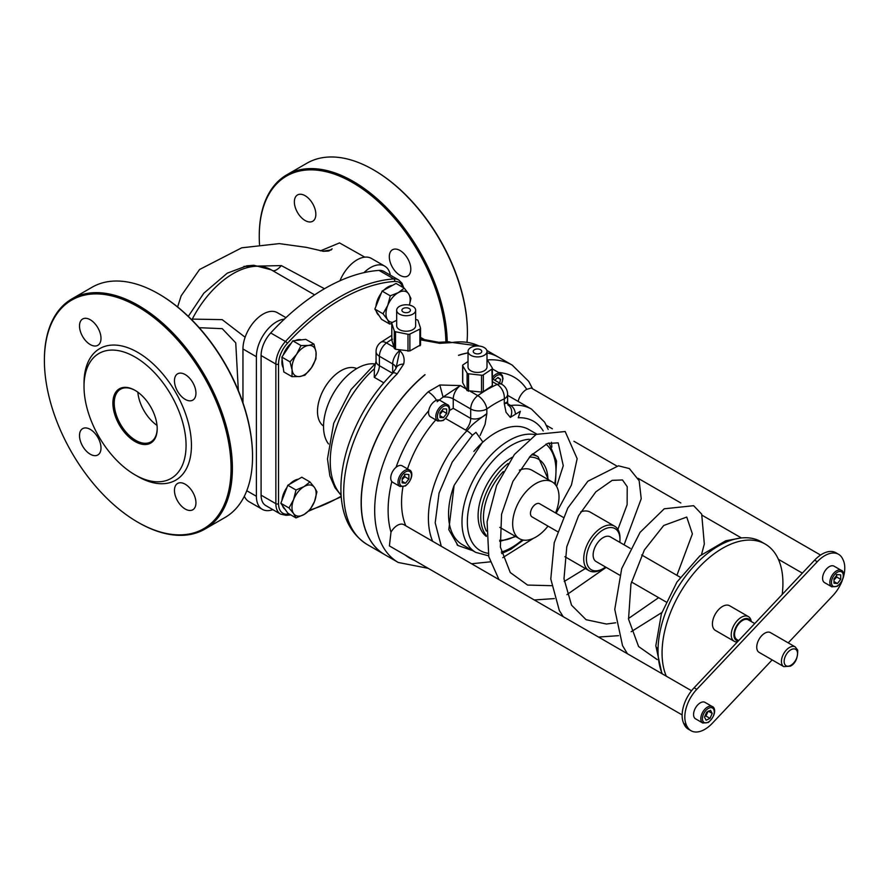<?xml version="1.0" encoding="UTF-8"?>
<svg xmlns="http://www.w3.org/2000/svg" width="888" height="888" viewBox="0 0 888 888"><rect width="100%" height="100%" fill="white"/><g stroke="black" fill="none" stroke-linecap="round" stroke-linejoin="round"><path stroke-width="1.33" d="M244.355 496.226A28.483 16.45 120 0 0 248.862 501.576L262.293 509.324A28.483 16.45 120 0 0 272.838 509.656M285.947 317.638L277.345 312.676A28.483 16.45 120 0 0 255.4 320.313A28.483 16.45 120 0 0 242.957 348.984L242.957 402.775M390.332 275.136A28.483 16.45 120 0 0 384.77 266.167L371.351 258.408A28.483 16.45 120 0 0 339.96 280.774M137.84 392.174A30.381 17.538 -120 0 0 157.021 425.396M157.198 428.338A30.381 17.538 60 0 1 150.905 441.869A30.381 17.538 60 0 1 120.524 424.32A30.381 17.538 60 0 1 120.524 389.233A30.381 17.538 60 0 1 135.376 390.554M157.198 428.726A31.335 18.093 -120 0 0 135.043 390.354A31.335 18.093 -120 0 0 112.887 403.152A31.335 18.093 -120 0 0 135.043 441.525A31.335 18.093 -120 0 0 157.198 428.726M467.033 341.958A132.934 76.745 -120 0 0 467.399 332.6A132.934 76.745 -120 0 0 373.404 169.786A132.934 76.745 -120 0 0 306.926 163.203L286.791 174.825A132.934 76.745 60 0 1 353.258 181.418A132.934 76.745 60 0 1 447.23 341.913M373.737 169.974A131.99 76.202 60 0 1 374.07 170.174L373.404 169.786A132.934 76.745 -120 0 0 373.393 169.786L374.07 170.174A131.99 76.202 60 0 1 467.399 331.823A131.99 76.202 60 0 1 467.399 332.212M186.069 445.399A72.161 41.669 60 0 1 135.043 474.858A72.161 41.669 60 0 1 84.016 386.48A72.161 41.669 60 0 1 135.043 357.02A72.161 41.669 60 0 1 186.069 445.399M259.252 236.075A132.934 76.745 60 0 1 259.252 235.686A132.934 76.745 60 0 1 286.791 174.825M135.043 474.858L137.729 476.412A75.968 43.856 -120 0 0 191.442 445.399A75.968 43.856 -120 0 0 137.729 352.37A75.968 43.856 -120 0 0 84.016 383.372L84.016 386.48M138.062 522.344A132.934 76.745 -120 0 0 138.395 522.544A132.934 76.745 -120 0 0 204.862 529.126A132.934 76.745 -120 0 0 225.241 422.599A132.934 76.745 -120 0 0 138.395 305.461A132.934 76.745 -120 0 0 71.928 298.879A132.934 76.745 -120 0 0 44.4 359.729A132.934 76.745 -120 0 0 44.4 360.117M138.395 522.544L137.729 522.155A131.99 76.202 60 0 1 44.4 360.506A131.99 76.202 60 0 1 137.729 306.626A131.99 76.202 60 0 1 231.058 468.276A131.99 76.202 60 0 1 137.729 522.155M305.106 195.704A15.196 8.769 -120 0 0 297.513 194.949A15.196 8.769 -120 0 0 297.513 212.498A15.196 8.769 -120 0 0 312.698 221.267A15.196 8.769 -120 0 0 315.029 209.091A15.196 8.769 -120 0 0 305.106 195.704M400.066 250.527A15.196 8.769 -120 0 0 392.463 249.772A15.196 8.769 -120 0 0 392.463 267.321A15.196 8.769 -120 0 0 407.659 276.09A15.196 8.769 -120 0 0 409.99 263.914A15.196 8.769 -120 0 0 400.066 250.527M445.898 342.091A131.99 76.202 -120 0 0 352.58 182.573A131.99 76.202 -120 0 0 259.252 236.463A131.99 76.202 -120 0 0 259.507 244.522M185.204 374.57A15.196 8.769 -120 0 0 177.611 373.815A15.196 8.769 -120 0 0 177.611 391.364A15.196 8.769 -120 0 0 192.796 400.133A15.196 8.769 -120 0 0 195.127 387.956A15.196 8.769 -120 0 0 185.204 374.57M90.254 319.747A15.196 8.769 -120 0 0 82.651 319.003A15.196 8.769 -120 0 0 82.651 336.541A15.196 8.769 -120 0 0 97.847 345.31A15.196 8.769 -120 0 0 100.178 333.144A15.196 8.769 -120 0 0 90.254 319.747M90.254 429.392A15.196 8.769 -120 0 0 82.651 428.638A15.196 8.769 -120 0 0 82.651 446.187A15.196 8.769 -120 0 0 97.847 454.956A15.196 8.769 -120 0 0 100.178 442.779A15.196 8.769 -120 0 0 90.254 429.392M185.204 484.215A15.196 8.769 -120 0 0 177.611 483.461A15.196 8.769 -120 0 0 177.611 501.01A15.196 8.769 -120 0 0 192.796 509.779A15.196 8.769 -120 0 0 195.127 497.602A15.196 8.769 -120 0 0 185.204 484.215M71.928 298.879L92.075 287.246A132.934 76.745 60 0 1 158.541 293.828L158.541 293.828A132.934 76.745 60 0 1 252.536 456.643A132.934 76.745 60 0 1 225.008 517.493L204.862 529.126M331.424 249.872L322.755 251.237M320.379 250.871L339.527 242.912L364.79 257.143M252.536 456.254A131.99 76.202 -120 0 0 252.536 455.866A131.99 76.202 -120 0 0 159.218 294.217L158.541 293.828L159.218 294.217A131.99 76.202 -120 0 0 158.885 294.028M272.472 270.551A15.196 6.061 120.3 0 0 281.329 265.601L243.923 266.4M324.486 288.733L281.329 265.601M384.77 266.167A28.483 16.45 120 0 0 363.947 272.66M284.327 319.158A28.483 16.45 120 0 0 256.388 356.732L256.388 496.281A28.483 16.45 120 0 0 262.293 509.324M192.385 320.401A15.196 7.415 73.5 0 0 192.285 319.103L191.586 319.602M199.201 327.694L222.255 328.671L235.742 342.857L238.35 390.542M245.121 337.24L222.178 319.636L192.285 319.103A75.968 43.856 -60 0 1 271.206 269.819L253.813 265.268L246.797 265.834L227.284 273.16L203.829 293.195L188.289 316.372M289.322 514.052A188.012 108.547 -60 0 1 287.357 514.208A20.89 12.066 -60 0 1 278.543 503.685A1.898 1.099 180 0 1 275.857 503.685L261.094 495.16A22.788 13.154 120 0 0 265.812 505.594L280.586 514.119L286.147 515.329L290.776 514.896M261.094 495.16L261.094 355.533L275.857 364.058A1.898 1.099 0 0 0 278.543 364.058A20.89 12.066 -60 0 1 287.357 343.367A1.898 0.566 -137.4 0 0 285.47 341.48A22.788 13.154 120 0 0 275.857 364.058L275.857 503.685A22.788 13.154 120 0 0 280.586 514.119M287.357 343.367A188.012 108.547 -60 0 1 394.616 281.441A1.898 1.443 -93.9 0 0 393.817 278.932A189.91 109.646 120 0 0 285.47 341.48L270.707 332.956A22.788 13.154 120 0 0 261.094 355.533M323.532 426.074A33.233 19.192 -60 0 1 324.375 388.234A33.233 19.192 -60 0 1 356.721 368.587M383.938 271.451A22.788 13.154 120 0 0 379.043 270.407L393.817 278.932A22.788 13.154 120 0 1 398.712 279.975L383.938 271.451M270.707 332.956A189.91 109.646 -60 0 1 379.043 270.407M535.653 434.732A66.467 38.373 120 0 0 487.124 459.385A66.467 38.373 120 0 0 461.982 521.944A66.467 38.373 120 0 0 475.746 552.38L462.315 544.621A66.467 38.373 -60 0 1 448.551 514.196A66.467 38.373 -60 0 1 453.912 485.914M473.859 451.437A66.467 38.373 -60 0 1 528.782 429.492L536.729 434.088M486.335 536.43A47.475 27.406 -60 0 1 481.263 497.491A47.475 27.406 -60 0 1 512.343 457.22M532.478 453.923A47.475 27.406 -60 0 1 535.409 455.244L538.095 456.798A47.475 27.406 120 0 0 531.679 454.712M580.73 511.877A25.641 14.807 -60 0 1 590.287 512.154L614.674 526.229A25.641 14.807 120 0 0 594.916 533.1A25.641 14.807 120 0 0 583.727 558.896A25.641 14.807 120 0 0 589.033 570.64A25.641 14.807 120 0 0 601.853 569.363L603.196 568.586A23.743 13.709 -60 0 1 586.413 558.896A23.743 13.709 -60 0 1 603.196 529.825A23.743 13.709 -60 0 1 619.979 539.516A23.743 13.709 -60 0 1 619.813 542.357M619.979 539.516L619.979 537.962A25.641 14.807 120 0 0 614.674 526.229M605.572 567.021A23.743 13.709 -60 0 1 603.196 568.586M630.269 548.396L610.322 536.874A14.241 8.225 120 0 0 596.081 545.099A14.241 8.225 120 0 0 596.081 561.538L619.68 575.169M662.27 673.87A85.459 49.34 -60 0 1 685.292 576.578A85.459 49.34 -60 0 1 761.194 541.747L765.223 544.078A85.459 49.34 -60 0 1 782.916 583.194A85.459 49.34 -60 0 1 782.184 594.494M441.303 546.287L435.198 522.821L439.061 493.084L452.214 462.126L472.438 435.22L475.957 432.334L482.739 441.858L454.112 485.392L448.806 529.67L457.975 545.521L472.782 550.671M457.009 544.721L457.975 545.521M543.223 430.958A75.968 43.856 -60 0 0 518.248 417.737L520.368 411.277L510.334 417.371A9.491 7.748 -64.6 0 0 508.469 405.361L508.302 405.283M508.014 405.117L507.747 403.185L504.284 403.585L506.049 412.287L510.323 417.371M480.097 435.509L485.059 424.397L486.824 413.664C471.04 425.052 471.661 425.408 466.966 430.758L465.578 430.036A11.4 6.582 120 0 0 470.707 418.403L453.246 408.325L453.246 398.901A11.4 6.582 0 0 0 443.079 397.08L460.339 385.57L439.826 385.004L443.079 397.08L437.14 401.709M472.427 435.22A9.491 3.13 -135.7 0 0 466.966 430.769A85.459 49.34 120 0 0 432.645 541.292M515.317 413.22A9.491 7.093 -97.4 0 0 510.711 405.505L508.469 405.361M751.259 621.533A14.241 8.225 120 0 0 748.418 616.605A14.241 8.225 120 0 0 737.44 620.423A14.241 8.225 120 0 0 731.224 634.754A14.241 8.225 120 0 0 734.176 641.269A14.241 8.225 120 0 0 737.406 641.913M738.305 640.958A12.343 7.126 -60 0 1 733.91 634.754A12.343 7.126 -60 0 1 740.947 620.801A12.343 7.126 -60 0 1 750.704 621.212M734.176 641.269L715.373 630.413A14.241 8.225 -60 0 1 715.373 613.974A14.241 8.225 -60 0 1 729.614 605.749L748.418 616.605M738.661 640.581L736.94 639.582A11.4 6.582 -60 0 1 734.576 634.365A11.4 6.582 -60 0 1 739.549 622.899A11.4 6.582 -60 0 1 748.329 619.846L754.745 623.543M795.193 646.897L770.495 632.633A11.4 6.582 120 0 0 761.704 635.686A11.4 6.582 120 0 0 756.731 647.152A11.4 6.582 120 0 0 759.096 652.369L783.804 666.633L790.453 666.167C795.437 663.447 797.846 658.097 797.702 650.116L795.193 646.897A11.4 6.582 120 0 0 786.413 649.949A11.4 6.582 120 0 0 781.44 661.427A11.4 6.582 120 0 0 783.804 666.633M555.577 512.942A32.778 18.926 120 0 0 559.018 496.936A32.778 18.926 120 0 0 552.225 481.929L532.09 470.296A32.778 18.926 120 0 0 519.369 470.141M483.316 374.858L491.93 369.075L492.285 384.97L491.93 385.947L483.316 391.641L483.316 374.858A1.898 1.099 180 0 1 481.518 375.213L481.518 392.074L467.099 390.598L462.737 382.85L462.737 365.878A1.898 1.099 180 0 1 462.626 365.523A1.898 1.099 180 0 1 463.092 364.802L468.02 361.494M483.316 391.641L481.518 392.074M468.542 391.286L468.542 373.793L481.518 375.213M487.001 360.184A1.898 1.099 180 0 1 487.923 360.794L492.285 367.998A1.898 1.099 180 0 1 492.396 368.365A1.898 1.099 180 0 1 491.93 369.075M462.737 365.878L467.099 373.082L467.099 390.598M468.542 373.793A1.898 1.099 180 0 1 467.099 373.082M487.001 351.437L487.001 366.944A9.491 5.483 180 0 1 477.511 372.416A9.491 5.483 180 0 1 468.02 366.944L468.02 351.437A9.491 5.483 0 0 0 477.511 356.909A9.491 5.483 0 0 0 487.001 351.437A9.491 5.483 0 0 0 484.226 347.563A9.491 5.483 0 0 0 473.881 346.376A9.491 5.483 0 0 0 468.02 351.437M415.651 319.502L416.805 319.736A1.898 1.099 180 0 1 418.048 320.568L420.501 328.061A1.898 1.099 180 0 1 420.535 328.26A1.898 1.099 180 0 1 419.88 329.093L409.868 334.077A1.898 1.099 180 0 1 407.992 334.276L395.526 331.757A1.898 1.099 180 0 1 394.283 330.924L391.83 323.432A1.898 1.099 180 0 1 391.797 323.232A1.898 1.099 180 0 1 392.452 322.399L396.67 320.302M419.88 329.093L419.88 345.876L420.501 344.921L409.868 350.949L395.526 349.273L394.283 348.418L391.797 340.082M396.67 310.245L396.67 325.752A9.491 5.483 0 0 0 406.16 331.224A9.491 5.483 0 0 0 415.651 325.752L415.651 310.245A9.491 5.483 180 0 1 406.16 315.717A9.491 5.483 180 0 1 396.67 310.245A9.491 5.483 180 0 1 402.53 305.183A9.491 5.483 180 0 1 412.876 306.371A9.491 5.483 180 0 1 415.651 310.245M391.83 323.432L391.83 340.293L392.452 339.183M374.259 377.322A11.4 6.582 120 0 0 379.398 365.69A11.4 6.582 0 0 1 376.057 361.039L374.37 368.731L374.259 377.322L383.749 382.795M548.185 429.437L544.677 422.244L531.568 409.168A85.459 49.34 120 0 0 510.711 405.505L507.881 403.84M507.747 403.185L507.614 401.776L504.284 403.585L504.284 398.901A11.4 6.582 0 0 0 507.614 394.25A11.4 11.4 0 0 0 501.92 384.382A11.4 6.582 120 0 0 497.191 384.449A11.4 7.326 66.4 0 1 504.284 398.901A102.553 59.207 -60 0 0 486.824 408.98A11.4 5.739 -125.7 0 0 477.8 395.648A11.4 6.582 120 0 0 470.707 408.98A11.4 6.582 0 0 0 486.824 408.98L486.824 413.664C481.496 418.415 476.123 420.002 470.707 418.403L470.707 408.98L453.246 398.901A11.4 6.582 -60 0 1 460.339 385.57L466.211 388.955M405.794 525.785A85.459 49.34 -60 0 1 402.93 486.946M407.514 468.908A85.459 49.34 -60 0 1 435.808 419.891M420.535 339.849L439.693 343.323A9.491 2.431 -87.2 0 0 438.65 342.269A9.491 2.431 -87.2 0 0 438.517 342.269M420.535 337.396L424.608 339.649L420.535 339.205M447.386 341.891A9.491 7.004 80.6 0 1 447.541 341.869A9.491 7.004 80.6 0 1 451.348 342.635A113.942 65.79 -60 0 1 478.987 346.02M384.804 554.689A113.942 65.79 -60 0 1 384.726 554.645L367.277 544.566A113.942 65.79 -60 0 1 397.147 373.926A9.491 3.319 -134.7 0 0 392.729 373.171L395.959 368.476A9.491 6.46 14.4 0 1 403.663 364.124C404.928 358.796 403.64 354.279 399.778 350.605L395.959 368.465A9.491 6.46 14.4 0 0 395.937 368.576M439.693 343.323L451.348 342.635M397.147 373.926L403.663 364.124M436.474 400.288A9.491 3.319 -134.7 0 0 428.16 391.83A113.942 65.79 120 0 0 398.29 562.481L428.216 568.331M518.126 401.42A12.377 7.148 -60 0 1 526.762 389.321L531.257 388.034L820.556 555.056M691.53 690.753L403.874 524.686A12.821 7.404 -60 0 0 390.986 532.201L389.399 545.92L682.128 714.929M439.826 385.004L428.16 391.83M392.596 373.304L379.398 365.69L379.398 356.255A11.4 6.582 -60 0 1 386.48 342.923A11.4 5.739 -125.7 0 0 380.808 342.346L380.808 342.346A11.4 11.4 0 0 0 376.057 351.604A11.4 6.582 0 0 0 379.398 356.255L392.685 363.936L392.685 373.204M384.726 554.645A113.942 65.79 -60 0 1 364.446 474.17A113.942 65.79 -60 0 1 424.919 374.669L425.052 374.747A113.942 65.79 -60 0 0 364.579 474.248A113.942 65.79 -60 0 0 384.87 554.723L398.29 562.481M468.02 352.847A113.942 65.79 -60 0 0 458.486 355.289L458.619 355.367A113.942 65.79 -60 0 1 468.02 352.947M487.001 352.925A113.942 65.79 -60 0 1 498.812 357.365L512.243 365.123A113.942 65.79 120 0 0 487.001 359.962M487.001 352.88A113.942 65.79 -60 0 1 498.679 357.287A113.942 65.79 -60 0 1 498.745 357.331M449.495 410.5L453.246 408.325M772.149 659.906L712.298 723.298A27.539 15.895 -60 0 1 691.03 730.724A27.539 15.895 -60 0 1 686.824 725.907L684.137 724.353A27.539 15.895 120 0 0 688.344 729.17L691.03 730.724M814.607 560.162L817.293 561.716A27.539 15.895 -60 0 1 838.55 554.29L835.874 552.736A27.539 15.895 120 0 0 814.607 560.162L694.105 687.767A27.539 15.895 120 0 0 683.627 723.221L686.824 725.907M683.627 723.221L684.137 724.353M788.233 642.879L832.8 595.693A27.539 15.895 -60 0 0 842.213 580.641M838.55 554.29A27.539 15.895 -60 0 1 842.756 559.107L843.278 560.239A27.539 15.895 -60 0 1 843.445 576.978M817.293 561.716L696.791 689.321L694.105 687.767M686.313 724.775A27.539 15.895 -60 0 1 696.791 689.321M403.152 311.977A4.262 2.464 0 0 0 407.792 312.521A4.262 2.464 0 0 0 410.423 310.245A4.262 2.464 0 0 0 406.16 307.781A4.262 2.464 0 0 0 401.898 310.245A4.262 2.464 0 0 0 403.152 311.977M474.492 353.169A4.262 2.464 180 0 1 473.249 351.437A4.262 2.464 180 0 1 477.511 348.973A4.262 2.464 180 0 1 481.773 351.437A4.262 2.464 180 0 1 479.143 353.713A4.262 2.464 180 0 1 474.492 353.169M328.516 443.956A47.475 27.406 -60 0 1 333.366 393.417A47.475 27.406 -60 0 1 374.714 363.958M666.3 676.19A85.459 49.34 -60 0 1 689.321 578.909A85.459 49.34 -60 0 1 765.223 544.078M557.464 531.579L532.034 516.894A7.592 4.385 -60 0 1 532.034 508.125A7.592 4.385 -60 0 1 539.638 503.74L563.125 517.304M552.225 481.929A32.778 18.926 120 0 0 519.447 500.854A32.778 18.926 120 0 0 519.447 538.705A32.778 18.926 120 0 0 547.985 526.107M492.396 369.153A9.491 5.483 -60 0 1 493.451 369.53L500.699 373.715A9.491 5.483 120 0 0 492.396 377.422M494.638 380.175L498.002 377.456L500.566 379.331L499.633 383.05M497.713 377.689L500.566 379.331M495.382 380.597L495.593 379.398M399.966 486.48L392.718 482.295A9.491 5.483 -60 0 1 392.718 471.328A9.491 5.483 -60 0 1 402.22 465.845L409.468 470.03A9.491 5.483 120 0 0 404.806 470.451A9.491 5.483 120 0 0 398.534 478.81A9.491 5.483 120 0 0 399.966 486.48L405.472 485.958C414.152 478.277 412.276 470.54 409.468 470.03M402.142 482.861L402.197 478.355L405.572 474.214L408.902 474.581L408.857 479.087L405.472 483.227L402.142 482.861M402.175 479.564L404.828 476.756L408.857 479.087M402.164 481.307L405.472 483.227M404.828 476.756L404.551 474.336M437.762 421.023L443.267 420.501C451.948 412.831 450.072 405.083 447.252 404.573A9.491 5.483 120 0 0 445.709 404.14A9.491 5.483 120 0 0 436.607 412.509A9.491 5.483 120 0 0 437.762 421.023L430.514 416.838A9.491 5.483 -60 0 1 429.881 407.081A9.491 5.483 -60 0 1 438.461 399.944M443.412 417.682L440.015 417.515L439.904 413.098L443.212 408.846L446.62 409.013L446.72 413.431L443.412 417.682L439.971 415.684M439.937 414.263L442.69 411.111L442.446 409.834M442.69 411.111L446.72 413.431M702.785 723.021L695.537 718.825A9.491 5.483 -60 0 1 694.194 710.855A9.491 5.483 -60 0 1 700.843 702.552A9.491 5.483 -60 0 1 705.028 702.386L712.276 706.571A9.491 5.483 120 0 0 708.091 706.748A9.491 5.483 120 0 0 700.843 718.015A9.491 5.483 120 0 0 702.785 723.021L708.28 722.499C716.971 714.818 715.084 707.081 712.276 706.571M709.989 718.359L706.127 720.212L704.473 717.115L706.682 712.165L710.544 710.3L712.198 713.397L709.989 718.359L705.96 716.028L708.169 711.077M708.524 711.277L712.198 713.397M704.817 716.35L705.96 716.028M831.812 586.813L824.552 582.628A9.491 5.483 -60 0 1 824.552 571.661A9.491 5.483 -60 0 1 834.054 566.178L841.302 570.362A9.491 5.483 120 0 0 836.529 570.851A9.491 5.483 120 0 0 830.347 579.22A9.491 5.483 120 0 0 831.812 586.813L837.306 586.291C845.998 578.621 844.111 570.873 841.302 570.362M834.01 583.238L833.999 578.776L837.351 574.591L840.714 574.869L840.725 579.331L837.384 583.516L834.01 583.238M833.999 579.964L836.696 577.011L840.725 579.331M834.01 581.573L837.384 583.516M836.696 577.011L836.396 574.603M308.558 345.443L313.952 344.089L316.028 352.114A17.094 9.868 120 0 0 308.558 345.443A17.094 9.868 120 0 0 296.592 354.334L301.01 345.565L308.558 345.443M315.939 358.896L311.522 367.665A17.094 9.868 120 0 0 316.028 352.114L315.939 358.896M304.961 375.18L299.567 376.545A17.094 9.868 120 0 0 311.522 367.665L304.961 375.18M292.096 369.885L290.032 361.849L296.592 354.334A17.094 9.868 120 0 0 292.096 369.885A17.094 9.868 120 0 0 299.567 376.545L292.008 376.667L292.096 369.885M292.008 376.667L283.816 371.939L281.84 357.131L290.032 361.849M281.84 357.131L292.818 340.837L301.01 345.565M292.818 340.837L305.772 339.36L313.952 344.089M283.272 367.821A17.094 9.868 -60 0 1 282.14 359.307M283.205 355.1A17.094 9.868 -60 0 1 291.242 343.179M295.293 340.559A17.094 9.868 -60 0 1 301.343 339.86M387.734 305.428L390.287 295.826L398.346 292.607A17.094 9.868 120 0 0 387.734 305.428A17.094 9.868 120 0 0 387.457 319.547L383.028 313.786L387.734 305.428M404.24 288.145L408.669 293.906A17.094 9.868 120 0 0 398.346 292.607L404.24 288.145L396.048 283.427L382.106 291.098L390.287 295.826M409.379 305.084A17.094 9.868 120 0 0 408.669 293.906L410.933 298.424L409.424 305.095M391.797 323.399L389.721 324.053L387.457 319.547A17.094 9.868 120 0 0 392.596 322.333M383.028 313.786L374.847 309.057L378.188 314.197L381.54 319.336L389.721 324.053M374.847 309.057L382.106 291.098M378.987 315.429A17.094 9.868 -60 0 1 376.334 311.355M375.979 306.238A17.094 9.868 -60 0 1 381.241 293.229M383.96 290.076A17.094 9.868 -60 0 1 392.54 285.359M293.595 499.611L296.004 489.998L304.062 486.591A17.094 9.868 120 0 0 293.595 499.611A17.094 9.868 120 0 0 293.595 513.575L289.022 507.98L293.595 499.611M309.956 481.94L314.53 487.534A17.094 9.868 120 0 0 304.062 486.591L309.956 481.94L301.776 477.222L287.823 485.27L296.004 489.998M316.938 491.874L314.53 501.487A17.094 9.868 120 0 0 314.53 487.534L316.938 491.874M304.062 514.507L296.004 517.915L293.595 513.575A17.094 9.868 120 0 0 304.062 514.507A17.094 9.868 120 0 0 314.53 501.487L309.956 509.856L304.062 514.507M289.022 507.98L280.841 503.263L284.327 508.225L287.823 513.186L296.004 517.915M280.841 503.263L287.823 485.27M285.104 509.324A17.094 9.868 -60 0 1 282.451 505.55M281.962 500.377A17.094 9.868 -60 0 1 287.002 487.39M289.654 484.215A17.094 9.868 -60 0 1 298.324 479.209M242.957 348.984L256.388 356.732M246.775 490.742L256.388 496.281M394.616 281.441A20.89 12.066 -60 0 1 402.775 287.301M287.357 514.208A1.898 1.443 86.1 0 1 286.147 515.329M341.181 496.181A188.012 108.547 -60 0 1 309.812 510.012M278.543 503.685L278.543 364.058M522.333 539.871A62.671 36.186 -60 0 1 511.666 547.53A62.671 36.186 -60 0 1 501.287 552.103M488.034 553.291A62.671 36.186 -60 0 1 472.46 495.138A62.671 36.186 -60 0 1 529.237 439.238M545.931 444.133A62.671 36.186 -60 0 1 554.678 483.849M658.064 648.562A6.649 3.841 180 0 1 657.764 648.407A6.649 3.841 180 0 1 655.821 645.687L661.615 672.249M790.842 665.301A9.491 5.483 -60 0 1 785.025 657.031A9.491 5.483 -60 0 1 796.658 650.316A9.491 5.483 -60 0 1 790.842 665.301M529.381 457.098A45.577 26.318 -60 0 1 547.918 479.442M515.129 536.219A45.577 26.318 -60 0 1 499.655 540.226M486.391 531.091A45.577 26.318 -60 0 1 503.263 471.539M508.025 463.492A47.475 27.406 120 0 0 486.324 535.431M407.992 334.276L407.992 351.248M409.868 350.949L409.868 334.077M395.526 349.273L395.526 331.757M394.283 330.924L394.283 348.418M420.501 344.921L420.501 328.471M341.092 495.027A85.459 49.34 -60 0 1 374.37 368.731M508.103 404.728A11.4 6.582 120 0 0 509.412 404.728M445.643 418.537L465.578 430.036M396.015 368.243A11.4 6.582 0 0 0 392.685 363.936A11.4 6.582 120 0 1 399.778 350.605L398.068 349.617M498.534 372.472A104.451 60.306 -60 0 1 526.762 389.321M414.518 560.417A104.451 60.306 -60 0 1 405.394 555.155M390.986 532.201A104.451 60.306 -60 0 1 391.819 481.529M396.048 467.31A104.451 60.306 -60 0 1 428.693 410.767M423.898 339.338A11.4 6.582 120 0 0 420.535 338.95M393.939 347.241L386.48 342.923A113.942 65.79 -60 0 1 391.797 339.327M492.396 381.674L497.191 384.449A113.942 65.79 120 0 0 477.8 395.648L470.329 391.342M493.04 379.254A8.358 4.829 -60 0 1 500.932 375.169A8.358 4.829 -60 0 1 501.354 384.049M405.594 471.85A8.358 4.829 -60 0 1 410.6 479.276A8.358 4.829 -60 0 1 400.366 485.026A8.358 4.829 -60 0 1 405.594 471.85M438.117 413.009A8.358 4.829 -60 0 1 448.351 406.793A8.358 4.829 -60 0 1 443.467 419.991A8.358 4.829 -60 0 1 438.117 413.009M702.452 718.092A8.358 4.829 -60 0 1 711.71 707.714A8.358 4.829 -60 0 1 710.855 719.979A8.358 4.829 -60 0 1 702.452 718.092M837.34 572.249A8.358 4.829 -60 0 1 842.49 579.476A8.358 4.829 -60 0 1 832.256 585.436A8.358 4.829 -60 0 1 837.34 572.249M467.399 331.823L467.399 332.6M44.4 360.506L44.4 359.729M259.252 236.463L259.252 235.686M252.536 455.866L252.536 456.643M332.145 248.84L328.793 251.004L323.521 251.304L306.349 247.352L279.298 243.612L241.736 247.808L199.556 269.508L181.152 295.837L177.611 306.948M314.618 294.883L271.206 269.819M403.707 287.845L402.053 283.305L398.712 279.975M308.613 511.166L341.225 496.792M501.631 553.557L510.878 549.272L523.387 540.082M555.389 484.648L556.51 460.994L548.951 442.923M475.746 552.38L488.578 555.81M564.868 556.687L589.033 570.64M556.598 486.424L563.269 465.701L558.197 442.857L547.474 443.467L530.547 455.855L512.909 481.407L501.565 514.252L500.366 547.086L510.267 572.549L527.583 585.07L551.47 585.692M564.246 581.462L585.381 568.52M617.893 529.415L627.128 504.695L627.217 486.68L622.466 479.953L612.176 480.353L595.826 491.852L578.61 515.662L566.777 546.764L563.991 578.821L571.539 605.172L586.08 619.691L606.449 624.031L615.695 622.777M628.471 618.536L658.63 597.657M676.922 575.324L692.396 533.888L686.746 517.06L663.725 525.485L644.366 549.983L630.957 584.015L628.538 619.147L638.594 646.542L657.187 659.584M627.416 653.746L622.532 645.62L614.762 609.368L621.711 568.586L640.082 532.345L664.246 508.791L693.639 505.694L701.698 514.13L704.317 544.011L701.531 554.534M661.826 612.554L631.179 631.712M618.57 635.675L598.501 637.051M563.203 616.66L559.318 610.467L550.782 578.987L554.245 542.69L567.821 508.003L587.9 481.207L618.459 465.812L629.359 468.575L639.16 480.73L641.225 498.745L624.086 544.821M606.182 567.377L566.955 594.627M554.334 598.59L534.287 599.977M498.967 579.587L488.789 556.709L487.101 521.722L496.603 485.481L514.385 454.512L536.208 434.387L565.168 431.524L577.156 458.685L571.439 485.003L556.132 513.264M533.477 538.306L502.763 557.653M490.22 561.849L471.55 563.758M655.821 645.687L661.394 613.808L676.956 582.04L699.777 555.977L725.774 540.759L740.259 538.095M551.881 447.108L551.404 442.28M680.264 577.255L641.658 554.967M666.022 601.931L631.457 581.973M538.095 456.798L548.473 479.764M515.695 536.541L499.744 541.414M492.396 385.303L492.396 368.365M462.626 382.462L462.626 365.523M391.797 340.071L391.797 323.232M420.535 345.11L420.535 328.26M341.114 495.371L334.976 487.679L329.859 475.857L327.472 458.907L333.71 423.265L351.004 389.577L375.89 363.026M531.568 409.168L507.614 395.349M424.608 339.649L438.65 342.28L447.552 341.869L479.021 346.02M367.277 544.566C350.46 533.888 341.691 516.272 340.948 491.741C340.548 476.756 343.123 460.972 348.662 444.411C358.097 417.016 372.794 393.273 392.729 373.171M532.567 388.789L528.715 381.374L512.243 365.123M391.797 335.342L380.808 342.346M376.057 361.039L376.057 351.604M498.679 357.287L486.857 350.46M507.614 401.776L507.614 394.25M492.396 378.876L501.92 384.382M546.386 425.352L552.369 428.804M573.926 441.258L616.583 465.889M638.139 478.321L680.819 502.963M702.364 515.406L741.425 537.962M778.388 559.296L802.352 573.137M519.447 538.705L499.778 527.35M500.699 373.715L502.375 375.557L502.997 378.743L501.531 384.16M447.252 404.573L440.004 400.388"/></g></svg>
